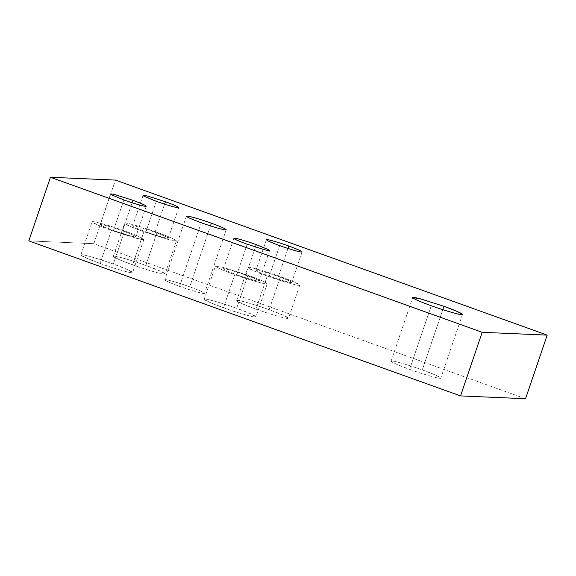 <?xml version="1.0" encoding="UTF-8"?>
<svg xmlns="http://www.w3.org/2000/svg" width="576" height="576" viewBox="0 0 576 576"><rect width="100%" height="100%" fill="white"/><g stroke="black" fill="none" stroke-linecap="round" stroke-linejoin="round"><path stroke-width="0.43" stroke-dasharray="2.88 2.16" d="M431.266 305.755L409.608 369.36L396.281 364.162L391.082 361.166L391.896 361.001C393.955 360.749 410.666 365.652 422.287 369.907L442.793 309.679L422.287 369.907L435.614 375.113L440.813 378.101L439.999 378.274C437.94 378.526 421.229 373.622 409.608 369.36L431.266 305.755M179.59 286.366L201.24 222.754L179.59 286.366C168.3 282.211 163.577 279.979 165.413 279.677C167.062 279.475 180.432 283.392 189.727 286.805C201.01 290.959 205.733 293.184 203.897 293.494C202.248 293.695 188.878 289.771 179.59 286.366C188.878 289.771 202.248 293.695 203.897 293.494C205.733 293.184 201.01 290.959 189.727 286.805L210.463 225.893L189.727 286.805C180.432 283.392 167.062 279.475 165.413 279.677C163.577 279.979 168.3 282.211 179.59 286.366M226.202 229.745L204.552 293.357L203.897 293.494M156.334 201.334L145.937 231.869C135.814 228.139 131.573 226.138 133.222 225.864C134.698 225.684 146.7 229.205 155.038 232.258L164.606 204.149L155.038 232.258C146.7 229.205 134.698 225.684 133.222 225.864C131.573 226.138 135.814 228.139 145.937 231.869C154.282 234.929 166.277 238.442 167.76 238.262C169.402 237.989 165.168 235.987 155.038 232.258C165.168 235.987 169.402 237.989 167.76 238.262C166.277 238.442 154.282 234.929 145.937 231.869L156.334 201.334M143.028 195.451L132.638 225.986L133.222 225.864M143.892 231.775L132.631 264.852L118.75 259.438L113.342 256.327L114.185 256.147C116.33 255.888 133.733 260.993 145.829 265.428L157.09 232.351C144.994 227.916 127.591 222.811 125.446 223.07L124.603 223.25L130.01 226.361L143.892 231.775C131.206 227.318 121.061 222.53 125.446 223.07C127.591 222.811 144.994 227.916 157.09 232.351C166.442 235.735 172.57 238.284 175.471 239.99C177.703 241.488 175.507 241.394 168.876 239.71L143.892 231.775L168.876 239.71L176.378 240.876L175.471 239.99C172.57 238.284 166.442 235.735 157.09 232.351L145.829 265.428L159.703 270.842L165.118 273.953L164.268 274.133C162.122 274.392 144.727 269.294 132.631 264.852L143.892 231.775M279.691 245.628L269.294 276.163C259.171 272.434 254.93 270.432 256.572 270.158C258.055 269.978 270.05 273.499 278.395 276.552L287.964 248.443L278.395 276.552C270.05 273.499 258.055 269.978 256.572 270.158C254.93 270.432 259.171 272.434 269.294 276.163C277.632 279.223 289.634 282.737 291.118 282.557C292.759 282.283 288.518 280.282 278.395 276.552C288.518 280.282 292.759 282.283 291.118 282.557C289.634 282.737 277.632 279.223 269.294 276.163L279.691 245.628M266.386 239.746L255.989 270.281L256.572 270.158M267.25 276.07L255.989 309.146L242.107 303.732L236.693 300.622L237.542 300.442C239.688 300.182 257.09 305.287 269.179 309.722L280.44 276.646C268.351 272.21 250.949 267.106 248.803 267.365L247.954 267.545L253.368 270.655L267.25 276.07C254.563 271.613 244.418 266.825 248.803 267.365C250.949 267.106 268.351 272.21 280.44 276.646C293.126 281.102 303.271 285.89 298.886 285.35C296.741 285.61 279.338 280.505 267.25 276.07C279.338 280.505 296.741 285.61 298.886 285.35L299.736 285.17L294.322 282.06L280.44 276.646L269.179 309.722L283.061 315.137L288.475 318.247L287.626 318.427C285.48 318.686 268.078 313.582 255.989 309.146L267.25 276.07M247.19 244.224L236.794 274.752C226.67 271.03 222.43 269.028 224.071 268.747C225.554 268.567 237.55 272.088 245.894 275.148L255.463 247.039L245.894 275.148C237.55 272.088 225.554 268.567 224.071 268.747C222.43 269.028 226.67 271.03 236.794 274.752C245.131 277.812 257.134 281.333 258.617 281.153C260.258 280.879 256.018 278.878 245.894 275.148C256.018 278.878 260.258 280.879 258.617 281.153C257.134 281.333 245.131 277.812 236.794 274.752L247.19 244.224M233.885 238.342L223.488 268.87L224.071 268.747M234.749 274.666L223.488 307.742L209.606 302.328L204.192 299.218L205.042 299.038C207.187 298.778 224.59 303.876 236.678 308.311L247.939 275.234L222.955 267.307L215.453 266.141L216.36 267.019C219.262 268.733 225.396 271.274 234.749 274.666C225.396 271.274 219.262 268.733 216.36 267.019C214.128 265.529 216.331 265.622 222.955 267.307L247.939 275.234C260.626 279.698 270.77 284.486 266.386 283.939C264.24 284.206 246.838 279.101 234.749 274.666C246.838 279.101 264.24 284.206 266.386 283.939L267.235 283.766L261.821 280.649L247.939 275.234L236.678 308.311L250.56 313.726L255.974 316.843L255.125 317.016C252.979 317.282 235.577 312.178 223.488 307.742L234.749 274.666M123.833 199.93L113.436 230.458C103.313 226.735 99.072 224.734 100.721 224.453C102.197 224.273 114.199 227.794 122.537 230.854L132.106 202.745L122.537 230.854C114.199 227.794 102.197 224.273 100.721 224.453C99.072 224.734 103.313 226.735 113.436 230.458C121.781 233.518 133.776 237.038 135.259 236.858C136.901 236.585 132.667 234.583 122.537 230.854C132.667 234.583 136.901 236.585 135.259 236.858C133.776 237.038 121.781 233.518 113.436 230.458L123.833 199.93M110.527 194.047L100.138 224.575L100.721 224.453M111.391 230.371L100.13 263.448L86.249 258.034L80.842 254.923L81.684 254.743C83.83 254.484 101.232 259.582 113.328 264.017L124.589 230.94C112.493 226.505 95.09 221.407 92.945 221.666L92.102 221.846L97.51 224.957L111.391 230.371C98.705 225.907 88.56 221.119 92.945 221.666C95.09 221.407 112.493 226.505 124.589 230.94C133.942 234.331 140.069 236.88 142.97 238.586C145.202 240.084 143.006 239.983 136.375 238.298L111.391 230.371L136.375 238.298L143.878 239.472L142.97 238.586C140.069 236.88 133.942 234.331 124.589 230.94L113.328 264.017L127.202 269.431L132.617 272.549L131.767 272.722C129.622 272.988 112.226 267.883 100.13 263.448L111.391 230.371M146.239 206.201L135.842 236.736L135.259 236.858M269.59 250.495L259.2 281.03L258.617 281.153M302.09 251.906L291.701 282.434L291.118 282.557M178.74 207.612L168.343 238.14L167.76 238.262M186.415 216.202L164.765 279.814L165.413 279.677M525.542 398.729L93.802 243.698L115.459 180.086L93.802 243.698L28.8 240.883L93.802 243.698L525.542 398.729M100.13 263.448C112.226 267.883 129.622 272.988 131.767 272.722C136.152 273.269 126.007 268.481 113.328 264.017C101.232 259.582 83.83 254.484 81.684 254.743C77.306 254.196 87.444 258.984 100.13 263.448M223.488 307.742C235.577 312.178 252.979 317.282 255.125 317.016C259.51 317.563 249.365 312.775 236.678 308.311C224.59 303.876 207.187 298.778 205.042 299.038C200.657 298.49 210.802 303.278 223.488 307.742M255.989 309.146C268.078 313.582 285.48 318.686 287.626 318.427C292.01 318.967 281.866 314.179 269.179 309.722C257.09 305.287 239.688 300.182 237.542 300.442C233.158 299.902 243.302 304.69 255.989 309.146M132.631 264.852C144.727 269.294 162.122 274.392 164.268 274.133C168.653 274.673 158.508 269.885 145.829 265.428C133.733 260.993 116.33 255.888 114.185 256.147C109.807 255.607 119.945 260.395 132.631 264.852M409.608 369.36C421.229 373.622 437.94 378.526 439.999 378.274C444.211 378.792 434.47 374.198 422.287 369.907C410.666 365.652 393.955 360.749 391.896 361.001C387.684 360.475 397.426 365.076 409.608 369.36M391.082 361.166L412.733 297.562M113.342 256.327L124.603 223.25M236.693 300.622L247.954 267.545M204.192 299.218L215.453 266.141M80.842 254.923L92.102 221.846M143.878 239.472L132.617 272.549M267.235 283.766L255.974 316.843M299.736 285.17L288.475 318.247M176.378 240.876L165.118 273.953M462.47 314.489L440.813 378.101"/><path stroke-width="0.86" d="M442.793 309.679L443.938 306.302L419.94 298.685L412.733 297.562L413.604 298.411C416.39 300.053 422.28 302.501 431.266 305.755C442.879 310.01 459.598 314.914 461.657 314.662L462.47 314.489L457.272 311.501L443.938 306.302L442.793 309.679M225.554 229.882C223.906 230.083 210.535 226.166 201.24 222.754C189.958 218.599 185.234 216.374 187.07 216.065C188.712 215.863 202.09 219.787 211.378 223.193L210.463 225.893L211.378 223.193C222.66 227.347 227.39 229.579 225.554 229.882C227.39 229.579 222.66 227.347 211.378 223.193C202.09 219.787 188.712 215.863 187.07 216.065C185.234 216.374 189.958 218.599 201.24 222.754C210.535 226.166 223.906 230.083 225.554 229.882L226.202 229.745M143.028 195.451L143.654 196.063C142.114 195.034 143.633 195.098 148.205 196.258L165.434 201.73C175.558 205.452 179.798 207.454 178.15 207.734C179.798 207.454 175.558 205.452 165.434 201.73L164.606 204.149L165.434 201.73L148.205 196.258C143.633 195.098 142.114 195.034 143.654 196.063L156.334 201.334C164.671 204.394 176.674 207.914 178.15 207.734L178.74 207.612M266.969 239.623C268.445 239.443 280.447 242.964 288.792 246.024C298.915 249.746 303.156 251.748 301.507 252.029C300.031 252.209 288.029 248.688 279.691 245.628C269.561 241.898 265.32 239.897 266.969 239.623C265.32 239.897 269.561 241.898 279.691 245.628C288.029 248.688 300.031 252.209 301.507 252.029C303.156 251.748 298.915 249.746 288.792 246.024L287.964 248.443L288.792 246.024C280.447 242.964 268.445 239.443 266.969 239.623L266.386 239.746M269.59 250.495L268.97 249.89C270.504 250.92 268.992 250.855 264.42 249.689L247.19 244.224C237.06 240.494 232.819 238.493 234.468 238.219C232.819 238.493 237.06 240.494 247.19 244.224L264.42 249.689C268.992 250.855 270.504 250.92 268.97 249.89L256.291 244.613L255.463 247.039L256.291 244.613C247.946 241.553 235.944 238.039 234.468 238.219L233.885 238.342M110.527 194.047L111.154 194.652C109.613 193.622 111.132 193.687 115.704 194.854L132.934 200.318C143.057 204.048 147.298 206.05 145.649 206.323C147.298 206.05 143.057 204.048 132.934 200.318L132.106 202.745L132.934 200.318L115.704 194.854C111.132 193.687 109.613 193.622 111.154 194.652L123.833 199.93C132.17 202.99 144.173 206.503 145.649 206.323L146.239 206.201M301.507 252.029L302.09 251.906M187.07 216.065L186.415 216.202M115.459 180.086L547.2 335.117L525.542 398.729L547.2 335.117L482.198 332.302L50.458 177.271L115.459 180.086L50.458 177.271L28.8 240.883L50.458 177.271L482.198 332.302L460.541 395.914L482.198 332.302L547.2 335.117L115.459 180.086M28.8 240.883L460.541 395.914L525.542 398.729L460.541 395.914L28.8 240.883M145.649 206.323C144.173 206.503 132.17 202.99 123.833 199.93L111.154 194.652M234.468 238.219C235.944 238.039 247.946 241.553 256.291 244.613L268.97 249.89M178.15 207.734C176.674 207.914 164.671 204.394 156.334 201.334L143.654 196.063M431.266 305.755C422.28 302.501 416.39 300.053 413.604 298.411C411.458 296.971 413.575 297.065 419.94 298.685L443.938 306.302C456.127 310.586 465.869 315.187 461.657 314.662C459.598 314.914 442.879 310.01 431.266 305.755"/></g></svg>

